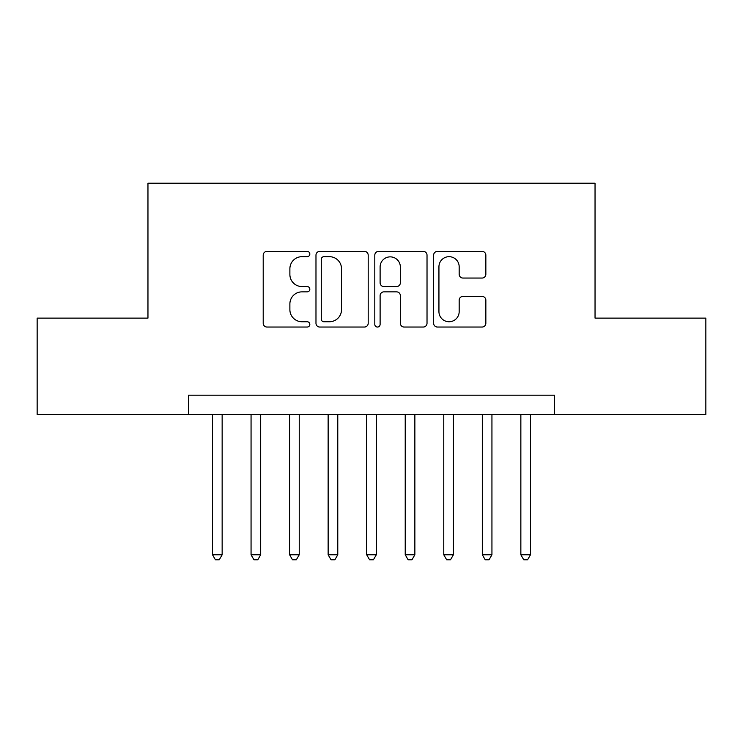 <?xml version="1.0" encoding="UTF-8"?>
<svg xmlns="http://www.w3.org/2000/svg" width="743" height="743" viewBox="0 0 743 743"><rect width="100%" height="100%" fill="white"/><g stroke="black" fill="none" stroke-linecap="round" stroke-linejoin="round"><path stroke-width="1.11" d="M309.831 254.032A2.647 2.647 0 0 0 307.184 251.385L266.988 251.385A3.78 3.78 0 0 0 263.208 255.165L263.208 323.261A3.78 3.78 0 0 0 266.988 327.041L307.184 327.041A2.647 2.647 0 0 0 309.831 324.394A2.647 2.647 0 0 0 307.184 321.747L301.983 321.747A12.102 12.102 0 0 1 289.881 309.645L289.881 303.971A12.102 12.102 0 0 1 301.983 291.86L307.184 291.86A2.647 2.647 0 0 0 309.831 289.213A2.647 2.647 0 0 0 307.184 286.566L301.983 286.566A12.102 12.102 0 0 1 289.881 274.455L289.881 268.78A12.102 12.102 0 0 1 301.983 256.679L307.184 256.679A2.647 2.647 0 0 0 309.831 254.032M482.058 278.049A3.78 3.78 0 0 0 485.848 274.269L485.848 255.165A3.78 3.78 0 0 0 482.058 251.385L437.423 251.385A3.78 3.78 0 0 0 433.633 255.165L433.633 323.261A3.78 3.78 0 0 0 437.423 327.041L482.058 327.041A3.78 3.78 0 0 0 485.848 323.261L485.848 300.181A3.78 3.78 0 0 0 482.058 296.401L462.954 296.401A3.78 3.78 0 0 0 459.174 300.181L459.174 311.633A10.123 10.123 0 0 1 449.051 321.747A10.123 10.123 0 0 1 438.937 311.633L438.937 266.802A10.123 10.123 0 0 1 449.051 256.679A10.123 10.123 0 0 1 459.174 266.802L459.174 274.269A3.78 3.78 0 0 0 462.954 278.049L482.058 278.049M188.425 414.473L37.15 414.473L37.15 318.115L147.959 318.115L147.959 183.224L595.041 183.224L595.041 318.115L705.85 318.115L705.85 414.473L554.575 414.473L554.575 395.202L188.425 395.202L188.425 414.473L554.575 414.473M368.194 255.165A3.78 3.78 0 0 0 364.404 251.385L319.769 251.385A3.78 3.78 0 0 0 315.979 255.165L315.979 323.261A3.78 3.78 0 0 0 319.769 327.041L364.404 327.041A3.78 3.78 0 0 0 368.194 323.261L368.194 255.165M378.596 251.385L423.231 251.385A3.78 3.78 0 0 1 427.021 255.165L427.021 323.261A3.78 3.78 0 0 1 423.231 327.041L404.127 327.041A3.78 3.78 0 0 1 400.347 323.261L400.347 295.649A3.78 3.78 0 0 0 396.567 291.86L383.89 291.86A3.78 3.78 0 0 0 380.11 295.649L380.11 324.394A2.647 2.647 0 0 1 377.463 327.041A2.647 2.647 0 0 1 374.806 324.394L374.806 255.165A3.78 3.78 0 0 1 378.596 251.385M323.929 256.679A2.647 2.647 0 0 0 321.282 259.326L321.282 319.1A2.647 2.647 0 0 0 323.929 321.747L329.409 321.747A12.102 12.102 0 0 0 341.52 309.645L341.52 268.78A12.102 12.102 0 0 0 329.409 256.679L323.929 256.679M400.347 266.988A10.123 10.123 0 0 0 390.224 256.864A10.123 10.123 0 0 0 380.11 266.988L380.11 282.786A3.78 3.78 0 0 0 383.89 286.566L396.567 286.566A3.78 3.78 0 0 0 400.347 282.786L400.347 266.988M212.517 414.473L212.517 554.77L222.148 554.77L222.148 414.473M222.148 554.77L219.259 559.776L215.405 559.776L212.517 554.77M251.06 414.473L251.06 554.77L260.691 554.77L260.691 414.473M260.691 554.77L257.802 559.776L253.948 559.776L251.06 554.77M289.603 414.473L289.603 554.77L299.234 554.77L299.234 414.473M299.234 554.77L296.346 559.776L292.491 559.776L289.603 554.77M328.137 414.473L328.137 554.77L337.777 554.77L337.777 414.473M337.777 554.77L334.889 559.776L331.034 559.776L328.137 554.77M366.68 414.473L366.68 554.77L376.32 554.77L376.32 414.473M376.32 554.77L373.423 559.776L369.577 559.776L366.68 554.77M405.223 414.473L405.223 554.77L414.863 554.77L414.863 414.473M414.863 554.77L411.966 559.776L408.111 559.776L405.223 554.77M443.766 414.473L443.766 554.77L453.397 554.77L453.397 414.473M453.397 554.77L450.509 559.776L446.654 559.776L443.766 554.77M482.309 414.473L482.309 554.77L491.94 554.77L491.94 414.473M491.94 554.77L489.052 559.776L485.198 559.776L482.309 554.77M520.852 414.473L520.852 554.77L530.483 554.77L530.483 414.473M530.483 554.77L527.595 559.776L523.741 559.776L520.852 554.77"/></g></svg>
